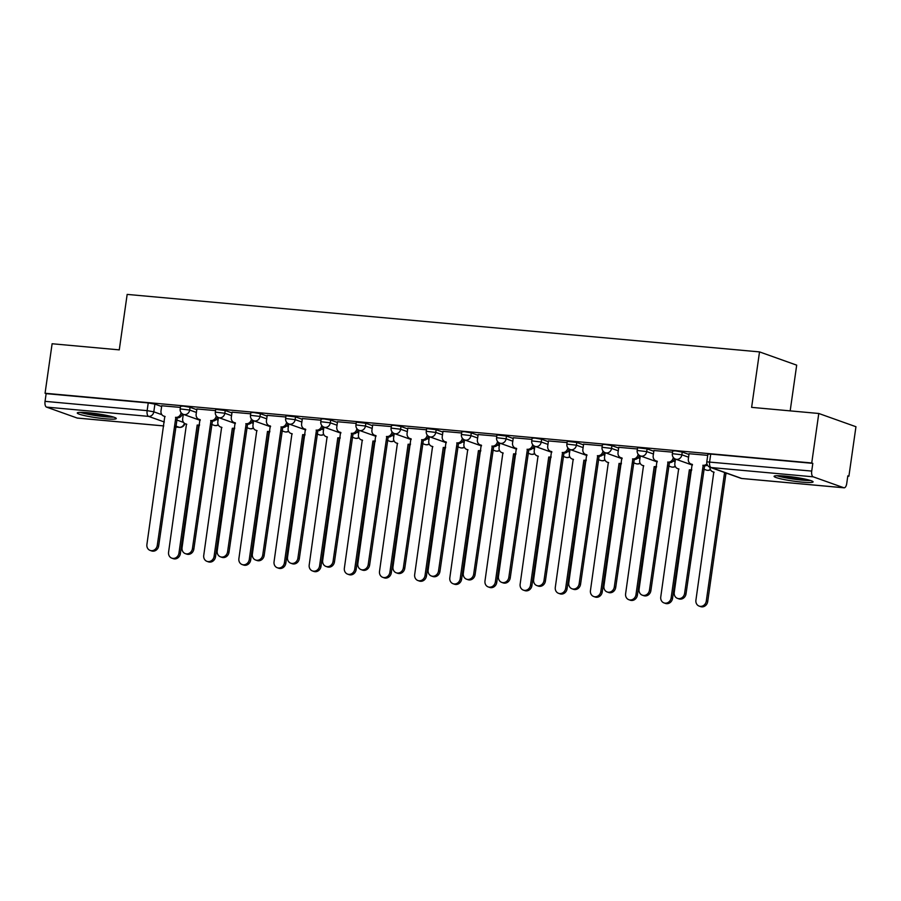 <?xml version="1.0" encoding="UTF-8"?>
<svg xmlns="http://www.w3.org/2000/svg" width="901" height="901" viewBox="0 0 901 901"><rect width="100%" height="100%" fill="white"/><g stroke="black" fill="none" stroke-linecap="round" stroke-linejoin="round"><path stroke-width="1.35" d="M196.79 409.707L190.066 407.308L183.387 406.126L180.56 406.182L180.166 408.919L189.672 410.045L196.407 412.444M231.951 412.906L225.216 410.507L215.711 409.381L215.328 412.117L224.833 413.244L231.557 415.643M267.101 416.093L260.378 413.705L253.699 412.523L250.872 412.579L250.478 415.316L259.984 416.431L266.719 418.83M302.263 419.292L295.539 416.893L286.022 415.778L285.64 418.514L295.145 419.629L301.869 422.028M337.413 422.49L330.69 420.091L324.011 418.909L321.184 418.976L320.79 421.713L330.295 422.828L337.03 425.227M372.575 425.689L365.851 423.29L356.334 422.164L355.951 424.9L365.457 426.027L372.181 428.425M407.725 428.887L401.001 426.488L394.323 425.306L391.496 425.362L391.102 428.099L400.607 429.225L407.342 431.624M442.887 432.086L436.163 429.687L426.646 428.561L426.263 431.297L435.769 432.424L442.492 434.823M478.037 435.284L471.313 432.885L464.634 431.703L461.808 431.759L461.413 434.496L470.919 435.622L477.654 438.021M513.198 438.472L506.475 436.084L496.958 434.958L496.575 437.695L506.08 438.81L512.804 441.208M548.349 441.67L541.625 439.271L534.946 438.089L532.119 438.156L531.725 440.893L541.242 442.008L547.966 444.407M583.51 444.869L576.786 442.47L567.27 441.355L566.887 444.092L576.392 445.207L583.116 447.606M618.66 448.067L611.937 445.668L605.258 444.486L602.431 444.542L602.037 447.279L611.554 448.405L618.277 450.804M653.822 451.266L647.098 448.867L637.581 447.741L637.198 450.477L646.704 451.604L653.428 454.003M688.972 454.464L682.248 452.065L675.57 450.883L672.743 450.939L672.349 453.676L681.866 454.802L688.589 457.201M802.036 482.125A19.698 2.005 -171.9 0 0 813.085 481.889A19.698 2.005 -171.9 0 0 785.131 476.1A19.698 2.005 -171.9 0 0 774.083 476.336A19.698 2.005 -171.9 0 0 802.036 482.125M105.226 418.762A19.698 2.005 -171.9 0 0 116.274 418.526A19.698 2.005 -171.9 0 0 88.321 412.737A19.698 2.005 -171.9 0 0 77.272 412.973A19.698 2.005 -171.9 0 0 105.226 418.762M847.785 476.122L848.9 476.224L847.818 475.841L846.726 483.555A5.046 2.241 95.2 0 1 844.102 487.813A5.046 2.241 95.2 0 1 843.854 487.756L813.186 476.82L711.092 467.54L741.76 478.476L843.854 487.756M790.177 410.879L796.687 365.153L759.52 351.897L751.625 407.365L818.784 413.48L811.733 462.979L45.061 393.253L52.112 343.754L119.27 349.87L127.165 294.402L759.52 351.897M818.784 413.48L855.95 426.725L848.9 476.224M77.689 418.087A5.046 2.241 -84.8 0 1 77.43 418.087A5.046 2.241 -84.8 0 1 77.182 418.041L46.514 407.106A5.046 2.241 -84.8 0 1 45.05 401.35L46.142 393.647L148.237 402.927L154.904 404.11L161.639 406.509M46.142 393.647L45.061 393.253M812.815 463.362L710.731 454.081L707.893 454.138L706.801 461.853L811.722 471.077L812.815 463.362L811.733 462.979M811.722 471.077A5.046 2.241 95.2 0 0 813.186 476.82M707.724 455.354L689.085 453.721M672.574 452.167L653.923 450.523M637.412 448.968L618.773 447.324M602.251 445.77L583.611 444.125M567.101 442.571L548.461 440.938M531.939 439.373L513.3 437.74M496.789 436.174L478.149 434.541M461.627 432.976L442.988 431.342M426.477 429.788L407.838 428.144M391.316 426.59L372.676 424.945M356.165 423.391L337.526 421.747M321.004 420.193L302.364 418.56M285.854 416.994L267.214 415.361M250.692 413.796L232.053 412.162M215.542 410.597L196.902 408.964M180.38 407.41L161.741 405.765M689.085 453.665L688.341 458.913A5.046 4.494 -70.4 0 0 692.137 464.297L674.252 592.43A5.811 5.169 -70.4 0 0 677.484 598.377A5.811 5.169 -70.4 0 0 684.614 593.376L703.185 465.299A5.046 4.494 -70.4 0 0 706.913 463.824M707.42 465.074A5.046 4.494 109.6 0 1 704.593 465.806L686.021 593.872A5.811 5.169 109.6 0 1 678.892 598.872L677.484 598.377M702.848 465.276L704.255 465.772M727.389 473.487A5.046 4.494 109.6 0 1 726.262 473.532L724.855 473.036A5.046 4.494 -70.4 0 0 725.981 472.98M709.965 467.27A5.046 4.494 -70.4 0 0 713.817 472.023L695.921 600.156A5.811 5.169 -70.4 0 0 699.153 606.103A5.811 5.169 -70.4 0 0 706.283 601.102L724.517 473.002M725.924 473.498L707.702 601.609A5.811 5.169 109.6 0 1 700.561 606.598L699.153 606.103M653.935 450.466L653.191 455.715A5.046 4.494 -70.4 0 0 656.987 461.098L639.091 589.231A5.811 5.169 -70.4 0 0 642.323 595.178A5.811 5.169 -70.4 0 0 649.463 590.178L668.024 462.112A5.046 4.494 -70.4 0 0 673.238 457.539L673.475 457.629M674.545 458.586A5.046 4.494 109.6 0 1 669.432 462.607L650.871 590.684A5.811 5.169 109.6 0 1 643.731 595.674L642.323 595.178M667.686 462.078L669.094 462.573M618.773 447.268L618.03 452.527A5.046 4.494 -70.4 0 0 621.825 457.911L603.94 586.033A5.811 5.169 -70.4 0 0 607.173 591.98A5.811 5.169 -70.4 0 0 614.302 586.979L632.874 458.913A5.046 4.494 -70.4 0 0 638.088 454.341L638.313 454.431M639.395 455.388A5.046 4.494 109.6 0 1 634.281 459.409L615.71 587.486A5.811 5.169 109.6 0 1 608.58 592.486L607.173 591.98M632.536 458.879L633.944 459.386M808.963 480.03A17.051 1.734 8.1 0 1 793.623 478.836A17.051 1.734 8.1 0 1 778.565 475.705M786.427 476.224A15.79 1.611 -171.9 0 0 801.259 478.33M776.932 475.717A19.574 1.993 -171.9 0 0 793.59 479.095A19.574 1.993 -171.9 0 0 810.528 480.492M112.152 416.667A17.051 1.734 8.1 0 1 96.812 415.474A17.051 1.734 8.1 0 1 81.754 412.343M89.627 412.861A15.79 1.611 -171.9 0 0 104.448 414.967M80.121 412.343A19.574 1.993 -171.9 0 0 96.779 415.721A19.574 1.993 -171.9 0 0 113.717 417.129M691.619 470.356A5.046 4.494 109.6 0 1 691.112 470.333L689.704 469.838A5.046 4.494 -70.4 0 0 691.743 469.511M675.48 459.082L674.86 463.452A5.046 4.494 -70.4 0 0 678.656 468.835L660.76 596.958A5.811 5.169 -70.4 0 0 663.992 602.904A5.811 5.169 -70.4 0 0 671.132 597.904L689.366 469.804M690.774 470.311L672.54 598.41A5.811 5.169 109.6 0 1 665.411 603.411L663.992 602.904M656.469 467.157A5.046 4.494 109.6 0 1 655.951 467.146L654.543 466.639A5.046 4.494 -70.4 0 0 656.581 466.313M640.329 455.883L639.699 460.253A5.046 4.494 -70.4 0 0 643.505 465.637L625.609 593.77A5.811 5.169 -70.4 0 0 628.842 599.706A5.811 5.169 -70.4 0 0 635.971 594.705L654.205 466.605M655.613 467.112L637.379 595.212A5.811 5.169 109.6 0 1 630.25 600.212L628.842 599.706M583.623 444.069L582.868 449.329A5.046 4.494 -70.4 0 0 586.675 454.712L568.779 582.846A5.811 5.169 -70.4 0 0 572.011 588.781A5.811 5.169 -70.4 0 0 579.152 583.78L597.712 455.715A5.046 4.494 -70.4 0 0 602.927 451.153L603.163 451.232M604.233 452.189A5.046 4.494 109.6 0 1 599.12 456.221L580.559 584.287A5.811 5.169 109.6 0 1 573.419 589.288L572.011 588.781M597.374 455.681L598.782 456.188M548.461 440.871L547.718 446.13A5.046 4.494 -70.4 0 0 551.513 451.514L533.629 579.647A5.811 5.169 -70.4 0 0 536.861 585.582A5.811 5.169 -70.4 0 0 543.99 580.582L562.562 452.516A5.046 4.494 -70.4 0 0 567.776 447.955L568.002 448.034M569.083 449.002A5.046 4.494 109.6 0 1 563.97 453.023L545.398 581.089A5.811 5.169 109.6 0 1 538.269 586.089L536.861 585.582M562.224 452.482L563.632 452.989M513.311 437.683L512.556 442.932A5.046 4.494 -70.4 0 0 516.363 448.315L498.467 576.449A5.811 5.169 -70.4 0 0 501.699 582.384A5.811 5.169 -70.4 0 0 508.828 577.383L527.4 449.317A5.046 4.494 -70.4 0 0 532.615 444.756L532.851 444.835M533.921 445.804A5.046 4.494 109.6 0 1 528.808 449.824L510.248 577.89A5.811 5.169 109.6 0 1 503.107 582.891L501.699 582.384M527.062 449.284L528.47 449.79M621.307 463.959A5.046 4.494 109.6 0 1 620.8 463.947L619.392 463.441A5.046 4.494 -70.4 0 0 621.431 463.125M605.168 452.685L604.548 457.055A5.046 4.494 -70.4 0 0 608.344 462.438L590.448 590.572A5.811 5.169 -70.4 0 0 593.68 596.507A5.811 5.169 -70.4 0 0 600.821 591.507L619.055 463.407M620.462 463.914L602.228 592.013A5.811 5.169 109.6 0 1 595.099 597.014L593.68 596.507M586.157 460.76A5.046 4.494 109.6 0 1 585.639 460.749L584.231 460.242A5.046 4.494 -70.4 0 0 586.269 459.927M570.018 449.486L569.387 453.856A5.046 4.494 -70.4 0 0 573.194 459.24L555.298 587.373A5.811 5.169 -70.4 0 0 558.53 593.308A5.811 5.169 -70.4 0 0 565.659 588.308L583.893 460.208M585.301 460.715L567.067 588.815A5.811 5.169 109.6 0 1 559.938 593.815L558.53 593.308M550.995 457.562A5.046 4.494 109.6 0 1 550.488 457.55L549.081 457.044A5.046 4.494 -70.4 0 0 551.119 456.728M534.856 446.288L534.237 450.658A5.046 4.494 -70.4 0 0 538.032 456.041L520.136 584.175A5.811 5.169 -70.4 0 0 523.368 590.121A5.811 5.169 -70.4 0 0 530.509 585.121L548.743 457.021M550.151 457.517L531.917 585.616A5.811 5.169 109.6 0 1 524.787 590.617L523.368 590.121M478.149 434.485L477.406 439.733A5.046 4.494 -70.4 0 0 481.202 445.117L463.317 573.25A5.811 5.169 -70.4 0 0 466.549 579.197A5.811 5.169 -70.4 0 0 473.678 574.196L492.25 446.119A5.046 4.494 -70.4 0 0 497.465 441.558L497.69 441.636M498.771 442.605A5.046 4.494 109.6 0 1 493.658 446.626L475.086 574.692A5.811 5.169 109.6 0 1 467.957 579.692L466.549 579.197M491.912 446.096L493.32 446.592M515.845 454.363A5.046 4.494 109.6 0 1 515.327 454.352L513.919 453.845A5.046 4.494 -70.4 0 0 515.958 453.53M499.706 443.101L499.075 447.459A5.046 4.494 -70.4 0 0 502.882 452.843L484.986 580.976A5.811 5.169 -70.4 0 0 488.218 586.923A5.811 5.169 -70.4 0 0 495.347 581.922L513.581 453.822M514.989 454.318L496.755 582.418A5.811 5.169 109.6 0 1 489.626 587.418L488.218 586.923M442.999 431.286L442.245 436.535A5.046 4.494 -70.4 0 0 446.051 441.918L428.155 570.051A5.811 5.169 -70.4 0 0 431.388 575.998A5.811 5.169 -70.4 0 0 438.517 570.997L457.089 442.92A5.046 4.494 -70.4 0 0 462.303 438.359L462.54 438.449M463.61 439.406A5.046 4.494 109.6 0 1 458.496 443.427L439.936 571.493A5.811 5.169 109.6 0 1 432.795 576.494L431.388 575.998M456.751 442.898L458.159 443.393M480.683 451.176A5.046 4.494 109.6 0 1 480.177 451.153L478.769 450.658A5.046 4.494 -70.4 0 0 480.807 450.331M464.544 439.902L463.925 444.261A5.046 4.494 -70.4 0 0 467.72 449.644L449.824 577.778A5.811 5.169 -70.4 0 0 453.057 583.724A5.811 5.169 -70.4 0 0 460.197 578.724L478.431 450.624M479.839 451.131L461.605 579.23A5.811 5.169 109.6 0 1 454.476 584.22L453.057 583.724M407.838 428.088L407.094 433.336A5.046 4.494 -70.4 0 0 410.89 438.719L393.005 566.853A5.811 5.169 -70.4 0 0 396.237 572.799A5.811 5.169 -70.4 0 0 403.366 567.799L421.938 439.733A5.046 4.494 -70.4 0 0 427.153 435.16L427.378 435.251M428.459 436.208A5.046 4.494 109.6 0 1 423.346 440.229L404.774 568.306A5.811 5.169 109.6 0 1 397.645 573.295L396.237 572.799M421.6 439.699L423.008 440.206M445.533 447.977A5.046 4.494 109.6 0 1 445.015 447.955L443.607 447.459A5.046 4.494 -70.4 0 0 445.646 447.133M429.383 436.703L428.763 441.073A5.046 4.494 -70.4 0 0 432.57 446.457L414.674 574.579A5.811 5.169 -70.4 0 0 417.906 580.526A5.811 5.169 -70.4 0 0 425.035 575.525L443.269 447.425M444.677 447.932L426.443 576.032A5.811 5.169 109.6 0 1 419.314 581.032L417.906 580.526M372.687 424.889L371.933 430.149A5.046 4.494 -70.4 0 0 375.74 435.532L357.843 563.654A5.811 5.169 -70.4 0 0 361.076 569.601A5.811 5.169 -70.4 0 0 368.205 564.6L386.777 436.535A5.046 4.494 -70.4 0 0 391.991 431.962L392.228 432.052M393.298 433.009A5.046 4.494 109.6 0 1 388.185 437.03L369.624 565.107A5.811 5.169 109.6 0 1 362.484 570.108L361.076 569.601M386.439 436.501L387.847 437.008M410.372 444.779A5.046 4.494 109.6 0 1 409.865 444.767L408.457 444.261A5.046 4.494 -70.4 0 0 410.496 443.934M394.233 433.505L393.613 437.875A5.046 4.494 -70.4 0 0 397.409 443.258L379.512 571.392A5.811 5.169 -70.4 0 0 382.745 577.327A5.811 5.169 -70.4 0 0 389.885 572.326L408.119 444.227M409.527 444.734L391.293 572.833A5.811 5.169 109.6 0 1 384.153 577.834L382.745 577.327M337.526 421.691L336.783 426.95A5.046 4.494 -70.4 0 0 340.578 432.334L322.682 560.467A5.811 5.169 -70.4 0 0 325.914 566.402A5.811 5.169 -70.4 0 0 333.055 561.402L351.627 433.336A5.046 4.494 -70.4 0 0 356.841 428.775L357.066 428.853M358.147 429.811A5.046 4.494 109.6 0 1 353.034 433.843L334.462 561.909A5.811 5.169 109.6 0 1 327.333 566.909L325.914 566.402M351.289 433.302L352.696 433.809M375.221 441.58A5.046 4.494 109.6 0 1 374.703 441.569L373.296 441.062A5.046 4.494 -70.4 0 0 375.334 440.747M359.071 430.306L358.452 434.676A5.046 4.494 -70.4 0 0 362.258 440.06L344.362 568.193A5.811 5.169 -70.4 0 0 347.595 574.128A5.811 5.169 -70.4 0 0 354.724 569.128L372.958 441.028M374.365 441.535L356.132 569.635A5.811 5.169 109.6 0 1 349.002 574.635L347.595 574.128M302.376 418.492L301.621 423.752A5.046 4.494 -70.4 0 0 305.428 429.135L287.532 557.269A5.811 5.169 -70.4 0 0 290.764 563.204A5.811 5.169 -70.4 0 0 297.893 558.203L316.465 430.137A5.046 4.494 -70.4 0 0 321.68 425.576L321.916 425.655M322.986 426.623A5.046 4.494 109.6 0 1 317.873 430.644L299.312 558.71A5.811 5.169 109.6 0 1 292.172 563.711L290.764 563.204M316.127 430.104L317.535 430.61M340.06 438.382A5.046 4.494 109.6 0 1 339.553 438.37L338.145 437.863A5.046 4.494 -70.4 0 0 340.184 437.548M323.921 427.108L323.301 431.478A5.046 4.494 -70.4 0 0 327.097 436.861L309.201 564.995A5.811 5.169 -70.4 0 0 312.433 570.93A5.811 5.169 -70.4 0 0 319.573 565.941L337.807 437.83M339.215 438.337L320.981 566.436A5.811 5.169 109.6 0 1 313.841 571.437L312.433 570.93M267.214 415.305L266.471 420.553A5.046 4.494 -70.4 0 0 270.266 425.936L252.37 554.07A5.811 5.169 -70.4 0 0 255.602 560.005A5.811 5.169 -70.4 0 0 262.743 555.016L281.315 426.939A5.046 4.494 -70.4 0 0 286.529 422.378L286.755 422.456M287.836 423.425A5.046 4.494 109.6 0 1 282.723 427.446L264.151 555.512A5.811 5.169 109.6 0 1 257.022 560.512L255.602 560.005M280.977 426.905L282.385 427.412M304.91 435.183A5.046 4.494 109.6 0 1 304.392 435.172L302.984 434.665A5.046 4.494 -70.4 0 0 305.022 434.35M288.759 423.909L288.14 428.279A5.046 4.494 -70.4 0 0 291.947 433.663L274.05 561.796A5.811 5.169 -70.4 0 0 277.283 567.743A5.811 5.169 -70.4 0 0 284.412 562.742L302.646 434.642M304.054 435.138L285.82 563.238A5.811 5.169 109.6 0 1 278.691 568.238L277.283 567.743M232.064 412.106L231.309 417.354A5.046 4.494 -70.4 0 0 235.116 422.738L217.22 550.871A5.811 5.169 -70.4 0 0 220.452 556.818A5.811 5.169 -70.4 0 0 227.581 551.817L246.153 423.74A5.046 4.494 -70.4 0 0 251.368 419.179L251.604 419.258M252.674 420.226A5.046 4.494 109.6 0 1 247.561 424.247L228.989 552.313A5.811 5.169 109.6 0 1 221.86 557.314L220.452 556.818M245.815 423.718L247.223 424.213M269.748 431.984A5.046 4.494 109.6 0 1 269.241 431.973L267.834 431.478A5.046 4.494 -70.4 0 0 269.872 431.151M253.609 420.722L252.99 425.081A5.046 4.494 -70.4 0 0 256.785 430.464L238.889 558.597A5.811 5.169 -70.4 0 0 242.121 564.544A5.811 5.169 -70.4 0 0 249.262 559.544L267.496 431.444M268.903 431.939L250.669 560.039A5.811 5.169 109.6 0 1 243.529 565.04L242.121 564.544M196.902 408.908L196.159 414.156A5.046 4.494 -70.4 0 0 199.954 419.539L182.058 547.673A5.811 5.169 -70.4 0 0 185.291 553.619A5.811 5.169 -70.4 0 0 192.431 548.619L211.003 420.553A5.046 4.494 -70.4 0 0 216.217 415.98L216.443 416.071M217.513 417.028A5.046 4.494 109.6 0 1 212.411 421.049L193.839 549.114A5.811 5.169 109.6 0 1 186.71 554.115L185.291 553.619M210.665 420.519L212.073 421.015M234.598 428.797A5.046 4.494 109.6 0 1 234.08 428.775L232.672 428.279A5.046 4.494 -70.4 0 0 234.71 427.952M218.447 417.523L217.828 421.882A5.046 4.494 -70.4 0 0 221.635 427.265L203.739 555.399A5.811 5.169 -70.4 0 0 206.971 561.346A5.811 5.169 -70.4 0 0 214.1 556.345L232.334 428.245M233.742 428.752L215.508 556.852A5.811 5.169 109.6 0 1 208.379 561.841L206.971 561.346M161.752 405.709L160.997 410.957A5.046 4.494 -70.4 0 0 164.804 416.341L146.908 544.474A5.811 5.169 -70.4 0 0 150.14 550.421A5.811 5.169 -70.4 0 0 157.27 545.42L175.841 417.354A5.046 4.494 -70.4 0 0 181.056 412.782L181.292 412.872M182.362 413.829A5.046 4.494 109.6 0 1 177.249 417.85L158.677 545.927A5.811 5.169 109.6 0 1 151.548 550.916L150.14 550.421M175.504 417.321L176.911 417.827M199.436 425.599A5.046 4.494 109.6 0 1 198.93 425.576L197.522 425.081A5.046 4.494 -70.4 0 0 199.56 424.754M183.297 414.325L182.678 418.695A5.046 4.494 -70.4 0 0 186.473 424.078L168.577 552.2A5.811 5.169 -70.4 0 0 171.809 558.147A5.811 5.169 -70.4 0 0 178.95 553.146L197.184 425.047M198.592 425.554L180.358 553.653A5.811 5.169 109.6 0 1 173.217 558.654L171.809 558.147M190.066 407.308L189.672 410.045A5.046 4.494 109.6 0 1 184.457 414.606A5.046 4.494 -70.4 0 1 183.477 414.392L200.18 420.35M225.216 410.507L224.833 413.244A5.046 4.494 109.6 0 1 219.619 417.805A5.046 4.494 -70.4 0 1 218.628 417.591L235.341 423.549M260.378 413.705L259.984 416.431A5.046 4.494 109.6 0 1 254.769 421.004A5.046 4.494 -70.4 0 1 253.789 420.79L270.491 426.747M295.539 416.893L295.145 419.629A5.046 4.494 109.6 0 1 289.931 424.202A5.046 4.494 -70.4 0 1 288.939 423.977L305.653 429.935M330.69 420.091L330.295 422.828A5.046 4.494 109.6 0 1 325.081 427.389A5.046 4.494 -70.4 0 1 324.101 427.175L340.803 433.133M365.851 423.29L365.457 426.027A5.046 4.494 109.6 0 1 360.242 430.588A5.046 4.494 -70.4 0 1 359.251 430.374L375.965 436.332M401.001 426.488L400.607 429.225A5.046 4.494 109.6 0 1 395.393 433.786A5.046 4.494 -70.4 0 1 394.413 433.572L411.115 439.53M436.163 429.687L435.769 432.424A5.046 4.494 109.6 0 1 430.554 436.985A5.046 4.494 -70.4 0 1 429.563 436.771L446.277 442.729M471.313 432.885L470.919 435.622A5.046 4.494 109.6 0 1 465.704 440.184A5.046 4.494 -70.4 0 1 464.725 439.97L481.438 445.927M506.475 436.084L506.08 438.81A5.046 4.494 109.6 0 1 500.866 443.382A5.046 4.494 -70.4 0 1 499.875 443.157L516.588 449.126M541.625 439.271L541.242 442.008A5.046 4.494 109.6 0 1 536.016 446.581A5.046 4.494 -70.4 0 1 535.036 446.355L551.75 452.313M576.786 442.47L576.392 445.207A5.046 4.494 109.6 0 1 571.178 449.768A5.046 4.494 -70.4 0 1 570.187 449.554L586.9 455.512M611.937 445.668L611.554 448.405A5.046 4.494 109.6 0 1 606.328 452.966A5.046 4.494 -70.4 0 1 605.348 452.752L622.062 458.71M647.098 448.867L646.704 451.604A5.046 4.494 109.6 0 1 641.489 456.165A5.046 4.494 -70.4 0 1 640.498 455.951L657.212 461.909M682.248 452.065L681.866 454.802A5.046 4.494 109.6 0 1 676.64 459.364A5.046 4.494 -70.4 0 1 675.66 459.15L692.373 465.107M154.904 404.11L153.812 411.825L161.898 414.708M176.607 419.945L183.567 422.434M175.605 426.984L179.265 427.322L175.74 426.06M164.342 421.995L148.597 416.386L46.514 407.106M77.182 418.041L163.779 425.914M216.195 419.494L218.076 420.17M251.356 422.693L253.226 423.369M286.507 425.891L288.388 426.567M321.668 429.09L323.538 429.754M356.819 432.289L358.699 432.953M391.98 435.487L393.861 436.152M427.13 438.674L429.011 439.35M462.292 441.873L464.173 442.549M497.442 445.071L499.323 445.747M532.604 448.27L534.484 448.946M567.754 451.469L569.635 452.133M602.915 454.667L604.796 455.332M638.066 457.866L639.947 458.53M673.227 461.053L675.108 461.729M710.495 469.725A5.046 5.046 0 0 1 706.328 470.085A5.046 4.494 -70.4 0 0 710.36 469.41M675.345 466.527A5.046 5.046 0 0 1 671.166 466.887A5.046 4.494 -70.4 0 0 675.198 466.222M640.183 463.328A5.046 5.046 0 0 1 636.016 463.688A5.046 4.494 -70.4 0 0 640.048 463.024M605.033 460.129A5.046 5.046 0 0 1 600.854 460.49A5.046 4.494 -70.4 0 0 604.886 459.825M569.871 456.942A5.046 5.046 0 0 1 565.704 457.291A5.046 4.494 -70.4 0 0 569.736 456.627M534.721 453.744A5.046 5.046 0 0 1 530.543 454.093A5.046 4.494 -70.4 0 0 534.575 453.428M499.559 450.545A5.046 5.046 0 0 1 495.392 450.905A5.046 4.494 -70.4 0 0 499.413 450.23M464.409 447.346A5.046 5.046 0 0 1 460.231 447.707A5.046 4.494 -70.4 0 0 464.263 447.031M429.248 444.148A5.046 5.046 0 0 1 425.081 444.508A5.046 4.494 -70.4 0 0 429.101 443.844M394.097 440.949A5.046 5.046 0 0 1 389.919 441.31A5.046 4.494 -70.4 0 0 393.951 440.645M358.936 437.751A5.046 5.046 0 0 1 354.769 438.111A5.046 4.494 -70.4 0 0 358.789 437.447M323.786 434.564A5.046 5.046 0 0 1 319.607 434.913A5.046 4.494 -70.4 0 0 323.639 434.248M288.624 431.365A5.046 5.046 0 0 1 284.457 431.714A5.046 4.494 -70.4 0 0 288.478 431.05M253.474 428.166A5.046 5.046 0 0 1 249.295 428.527A5.046 4.494 -70.4 0 0 253.327 427.851M218.312 424.968A5.046 5.046 0 0 1 214.145 425.328A5.046 4.494 -70.4 0 0 218.166 424.653M710.731 454.081L709.639 461.785A5.046 2.241 -84.8 0 0 711.092 467.54A5.046 4.494 109.6 0 1 710.101 467.315L740.768 478.251A5.046 5.046 0 0 0 742.007 478.521A5.046 2.241 95.2 0 0 742.266 478.521M148.237 402.927L147.133 410.642L153.812 411.825A5.046 4.494 -70.4 0 1 148.597 416.386A5.046 2.241 -84.8 0 1 147.133 410.642L45.05 401.35M184.39 423.256A5.046 4.494 -70.4 0 1 179.265 427.322A5.046 2.241 95.2 0 0 179.513 427.378A5.046 5.046 0 0 0 184.874 423.583M844.102 487.813L742.007 478.521A5.046 2.241 95.2 0 1 741.76 478.476A5.046 4.494 109.6 0 1 740.768 478.251M703.185 465.299L704.593 465.806M684.614 593.376L686.021 593.872M726.262 473.532L724.855 473.036M707.702 601.609L706.283 601.102M668.024 462.112L669.432 462.607M649.463 590.178L650.871 590.684M632.874 458.913L634.281 459.409M614.302 586.979L615.71 587.486M691.112 470.333L689.704 469.838M672.54 598.41L671.132 597.904M655.951 467.146L654.543 466.639M637.379 595.212L635.971 594.705M597.712 455.715L599.12 456.221M579.152 583.78L580.559 584.287M562.562 452.516L563.97 453.023M543.99 580.582L545.398 581.089M527.4 449.317L528.808 449.824M508.828 577.383L510.248 577.89M620.8 463.947L619.392 463.441M602.228 592.013L600.821 591.507M585.639 460.749L584.231 460.242M567.067 588.815L565.659 588.308M550.488 457.55L549.081 457.044M531.917 585.616L530.509 585.121M492.25 446.119L493.658 446.626M473.678 574.196L475.086 574.692M515.327 454.352L513.919 453.845M496.755 582.418L495.347 581.922M457.089 442.92L458.496 443.427M438.517 570.997L439.936 571.493M480.177 451.153L478.769 450.658M461.605 579.23L460.197 578.724M421.938 439.733L423.346 440.229M403.366 567.799L404.774 568.306M445.015 447.955L443.607 447.459M426.443 576.032L425.035 575.525M386.777 436.535L388.185 437.03M368.205 564.6L369.624 565.107M409.865 444.767L408.457 444.261M391.293 572.833L389.885 572.326M351.627 433.336L353.034 433.843M333.055 561.402L334.462 561.909M374.703 441.569L373.296 441.062M356.132 569.635L354.724 569.128M316.465 430.137L317.873 430.644M297.893 558.203L299.312 558.71M339.553 438.37L338.145 437.863M320.981 566.436L319.573 565.941M281.315 426.939L282.723 427.446M262.743 555.016L264.151 555.512M304.392 435.172L302.984 434.665M285.82 563.238L284.412 562.742M246.153 423.74L247.561 424.247M227.581 551.817L228.989 552.313M269.241 431.973L267.834 431.478M250.669 560.039L249.262 559.544M211.003 420.553L212.411 421.049M192.431 548.619L193.839 549.114M234.08 428.775L232.672 428.279M215.508 556.852L214.1 556.345M175.841 417.354L177.249 417.85M157.27 545.42L158.677 545.927M198.93 425.576L197.522 425.081M180.358 553.653L178.95 553.146M706.328 470.085L703.771 469.173M672.349 453.676A5.046 5.046 0 0 0 675.66 459.15M671.166 466.887L668.61 465.975M637.198 450.477A5.046 5.046 0 0 0 640.498 455.951M636.016 463.688L633.459 462.776M602.037 447.279A5.046 5.046 0 0 0 605.348 452.752M600.854 460.49L598.298 459.578M566.887 444.092A5.046 5.046 0 0 0 570.187 449.554M565.704 457.291L563.148 456.379M531.725 440.893A5.046 5.046 0 0 0 535.036 446.355M530.543 454.093L527.986 453.192M496.575 437.695A5.046 5.046 0 0 0 499.875 443.157M495.392 450.905L492.836 449.993M461.413 434.496A5.046 5.046 0 0 0 464.725 439.97M460.231 447.707L457.674 446.795M426.263 431.297A5.046 5.046 0 0 0 429.563 436.771M425.081 444.508L422.524 443.596M391.102 428.099A5.046 5.046 0 0 0 394.413 433.572M389.919 441.31L387.362 440.398M355.951 424.9A5.046 5.046 0 0 0 359.251 430.374M354.769 438.111L352.212 437.199M320.79 421.713A5.046 5.046 0 0 0 324.101 427.175M319.607 434.913L317.051 434M285.64 418.514A5.046 5.046 0 0 0 288.939 423.977M284.457 431.714L281.9 430.813M250.478 415.316A5.046 5.046 0 0 0 253.789 420.79M249.295 428.527L246.739 427.615M215.328 412.117A5.046 5.046 0 0 0 218.628 417.591M214.145 425.328L211.589 424.416M180.166 408.919A5.046 5.046 0 0 0 183.477 414.392M77.43 418.087L163.779 425.948M175.605 427.018L179.513 427.378M706.801 461.853A5.046 5.046 0 0 0 710.101 467.315M691.157 464.083L692.452 464.544M714.121 472.27L712.826 471.809M655.996 460.884L657.291 461.346M620.845 457.685L622.14 458.147M678.971 469.072L677.665 468.61M643.81 465.885L642.514 465.412M585.684 454.487L586.979 454.96M550.534 451.3L551.829 451.761M515.372 448.101L516.667 448.563M608.659 462.686L607.353 462.224M573.498 459.487L572.203 459.026M538.336 456.289L537.041 455.827M480.222 444.903L481.517 445.364M503.186 453.09L501.891 452.629M445.06 441.704L446.355 442.166M468.024 449.892L466.729 449.43M409.899 438.505L411.205 438.967M432.874 446.693L431.579 446.232M374.748 435.307L376.044 435.769M397.713 443.506L396.417 443.033M339.587 432.108L340.893 432.581M362.562 440.307L361.267 439.846M304.437 428.921L305.732 429.383M327.401 437.109L326.106 436.647M269.275 425.722L270.582 426.184M292.251 433.91L290.955 433.449M234.125 422.524L235.42 422.986M257.089 430.712L255.794 430.25M198.963 419.325L200.259 419.787M221.939 427.513L220.644 427.051M163.813 416.127L165.108 416.589M186.777 424.315L185.482 423.853"/></g></svg>

